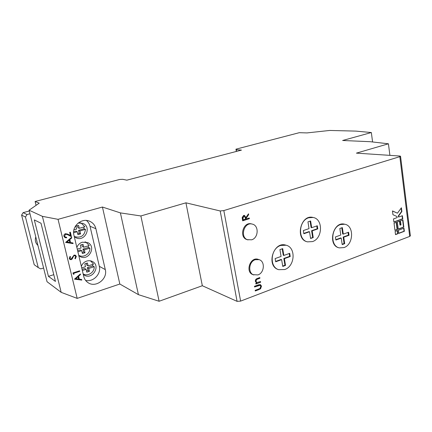 <?xml version="1.0" encoding="UTF-8"?>
<svg xmlns="http://www.w3.org/2000/svg" width="432" height="432" viewBox="0 0 432 432"><rect width="100%" height="100%" fill="white"/><g stroke="black" fill="none" stroke-linecap="round" stroke-linejoin="round"><path stroke-width="0.65" d="M389.896 155.363L388.427 143.797L356.411 153.133L399.924 156.033L400.556 156.303L399.832 156.665L223.83 210.573L240.619 301.104L237.076 301.363L202.322 285.736L185.933 202.824L140.875 215.957L120.398 212.895L102.433 207.036L58.05 219.332L42.395 216.346L29.079 210.2L39.215 203.159L35.105 201.49L119.615 179.48L122.71 179.312L126.841 180.171L241.466 150.104L236.212 149.693L236.515 151.4M43.594 268.002L40.711 268.893L38.254 267.608L25.472 217.053L27.011 214.547L29.975 213.754M35.78 236.882C34.744 240.219 35.456 243.049 37.913 245.365M29.284 211L23.112 212.641L21.6 215.098L34.204 264.703L38.254 267.608M21.6 215.098L25.472 217.053M23.112 212.641L27.011 214.547M37.044 244.49L37.724 244.62M340.573 224.543C330.939 227.291 329.962 246.164 339.314 247.882L343.953 247.595C353.635 244.593 354.31 225.639 344.731 224.23L340.573 224.543M342.144 244.242L344.088 243.529L344.698 243.675L342.198 244.593L341.242 238.097L335.875 240.035L335.416 236.957L340.789 235.03L339.827 228.49L342.344 227.599L343.3 234.128L342.689 233.993L341.782 227.799M348.035 232.432L348.424 235.143L349.04 235.278L348.597 232.227L343.3 234.128M349.04 235.278L343.748 237.19L343.138 237.049L348.424 235.143M344.698 243.675L343.748 237.19M308.729 217.771C298.539 220.541 297.594 239.971 307.503 241.855L312.471 241.591C322.731 238.55 323.32 218.992 313.135 217.48L308.729 217.771M310.586 238.486L309.528 231.773L303.842 233.744L303.334 230.558L309.026 228.604L307.962 221.843L310.63 220.941L311.688 227.691L317.304 225.763L317.79 228.911L312.185 230.855L313.232 237.557L310.586 238.486M344.574 224.203L344.423 224.165C332.915 221.13 327.332 245.5 339.012 247.806L339.163 247.844M249.372 218.678L242.671 220.817L242.395 219.294L242.179 217.534L243.61 215.455L244.485 215.406L245.916 217.582L248.508 213.813L248.659 214.655L246.067 218.425L246.164 218.981L249.253 217.998L249.372 218.678L242.644 220.676M259.2 289.505L255.274 290.99L255.161 290.336L259.907 288.511L260.842 286.367L260.042 285.293L254.556 286.983L254.437 286.33L258.368 284.855L260.383 284.612L261.495 286.081L260.539 288.857L255.242 290.79M259.097 259.643L258.277 259.373C250.339 256.306 244.852 272.095 252.985 274.666L257.931 274.919C264.422 272.905 265.324 261.317 259.097 259.643L255.231 259.724C248.783 261.625 247.714 273.127 253.8 274.963M393.898 222.097L402.797 218.857L402.403 215.698L398.785 217.004L398.65 215.946L401.879 211.518L401.409 207.765L397.445 213.192L392.467 210.929L392.953 214.704L397.008 216.535L397.143 217.598L393.493 218.916L393.898 222.097M403.834 227.124L402.932 219.91L400.491 220.801L401.004 224.878L400.291 225.142L399.778 221.06L397.327 221.956L398.245 229.203L403.834 227.124L403.51 227.065L402.629 220.023M397.429 229.505L396.506 222.259L394.038 223.16L394.972 230.423L397.429 229.505L397.111 229.446L396.203 222.367M398.779 233.404L404.357 231.304L403.963 228.172L398.38 230.256L398.779 233.404M397.964 233.707L397.564 230.558L395.107 231.476L395.512 234.63L397.964 233.707L397.645 233.642L397.267 230.672M410.362 235.742L409.698 236.412L240.619 301.104M252.299 224.105L251.478 223.895C243.119 221.357 238.712 237.632 247.212 239.668L251.689 239.803C258.59 237.87 259.092 225.418 252.299 224.105C243.929 221.562 239.512 237.87 248.022 239.906M260.636 282.22L255.895 283.991L255.776 283.338L256.635 283.019L255.328 281.34C255.285 279.796 255.971 278.834 257.386 278.456L259.81 277.56L259.924 278.213L256.624 279.515L255.933 281.237L256.921 282.496L260.523 281.567L260.636 282.22L255.857 283.797M285.984 245.192L285.844 245.155C273.451 240.975 265.804 266.042 278.424 269.59L278.564 269.633M312.984 217.447L312.838 217.415C300.629 214.218 294.835 239.263 307.206 241.78L307.357 241.812M372.584 141.971L371.342 132.538L342.63 140.492L370.262 141.701L388.427 143.797M65.599 242.438L71.588 237.308L71.739 237.956L69.822 239.566L70.54 242.573L72.932 242.946L73.089 243.594L65.599 242.438M74.023 274.282L73.251 274.12L72.959 272.916L79.591 270.81L79.731 271.388L73.78 273.283L74.023 274.282L73.235 274.055M202.322 285.736L159.111 301.261L138.424 294.656L119.837 284.029L77.188 298.388L58.05 219.332M119.837 284.029L102.433 207.036M105.295 269.606L95.888 228.706C94.975 225.126 92.837 222.62 89.483 221.179C81.513 217.561 71.453 226.444 73.915 235.111L83.776 276.55C84.445 279.202 85.887 281.254 88.101 282.706C95.866 288.166 107.908 278.851 105.295 269.606L99.311 266.317L90.029 226.276C89.462 223.916 88.252 221.978 86.411 220.46M74.466 279.169L80.347 273.964L80.498 274.595L78.613 276.232L79.315 279.169L81.659 279.466L81.81 280.098L74.466 279.169M76.329 256.397L75.352 258.833L74.882 258.385L75.649 256.603L75.033 255.749L74.212 255.663L73.613 256.1L72.182 258.968L71.253 259.648L70.022 259.529L69.293 258.509L70.011 256.408L70.551 256.813L70 258.363L70.443 259L71.08 259.065L74.077 255.074L75.449 255.215L76.329 256.397L75.244 258.73M64.638 236.126L65.389 237.119L66.571 237.217L66.717 237.816L65.011 237.681L63.931 236.299C63.731 235.04 64.238 234.171 65.464 233.696L67.759 234.112L70.416 235.489L69.671 232.389L70.362 232.189L71.442 236.709L67.435 234.63L65.664 234.279L64.503 236.056L65.324 237.082M236.358 151.443L235.958 149.18L299.306 132.683L306.968 132.921L329.659 130.453L355.817 131.101L371.342 132.538M77.425 225.693L77.9 227.713L79.272 228.317L84.861 226.708L81.281 223.214L79.947 222.809M74.207 236.353L74.801 236.677C80.919 238.178 84.478 235.737 85.482 229.354L84.083 228.749L83.803 227.016M85.482 229.354L79.898 230.974L80.59 233.912L77.922 234.689L77.225 231.746L73.613 232.794M82.129 252.472L83.635 252.007L85.023 252.742L82.388 253.546L81.697 250.646L77.884 251.802M78.91 255.371L78.91 255.371C83.538 258.174 90.315 253.665 89.872 248.162L84.343 249.842L82.955 249.124L88.463 247.455L88.22 245.862M85.023 252.742L84.343 249.842M86.508 270.983L88.004 270.508L89.402 271.334L86.789 272.171L86.114 269.303L82.334 270.502M83.144 273.91C87.701 276.842 94.657 272.279 94.208 266.728L88.733 268.472L89.402 271.334M36.061 205.351L35.105 201.49M235.958 149.18L236.212 149.693M237.076 301.363L220.207 210.973L185.933 202.824M159.111 301.261L140.875 215.957M138.424 294.656L120.398 212.895M77.188 298.388L61.177 292.351L42.395 216.346M55.458 281.437L41.013 223.241L34.312 219.91L48.438 276.361L55.458 281.437M61.177 292.351L47.039 281.713L29.079 210.2M220.207 210.973L223.83 210.573M53.779 274.676L48.438 276.361M85.59 280.395C93.215 282.398 101.396 273.915 99.311 266.317M83.268 274.412L84.154 275.065C92.227 280.427 101.158 265.864 92.497 261.554C90.725 260.626 88.825 260.464 86.794 261.058C84.175 261.959 82.361 263.725 81.346 266.344M74.272 236.617L75.935 237.735C84.834 242.428 92.264 226.908 82.847 223.376L78.214 223.015M78.797 255.636L80.044 256.516C88.522 261.576 96.768 246.553 87.734 242.595L82.35 242.206C79.709 243.081 77.873 244.831 76.853 247.466M86.314 263.358L86.724 265.081L88.123 265.88L93.604 264.146L90.855 261.171L89.905 260.75M94.208 266.728L92.783 265.928L92.572 264.47M88.123 265.88L87.442 263.007L84.818 263.828L85.498 266.706L81.718 267.905M77.258 249.172L81.076 248.017L80.39 245.101L83.036 244.307L83.722 247.217L89.262 245.549L86.125 242.32L84.991 241.893M88.463 247.455L89.872 248.162M79.272 228.317L78.575 225.369L75.897 226.13L76.599 229.084L73.904 229.862M82.058 269.33L84.726 268.483L86.114 269.303M92.783 265.928L87.329 267.656L88.733 268.472M88.004 270.508L87.329 267.656M81.697 250.646L80.325 249.923L77.63 250.738M83.722 247.217L82.339 246.515L81.902 244.647M83.635 252.007L82.955 249.124M80.59 233.912L79.218 233.275L78.527 230.353L79.898 230.974M79.218 233.275L77.695 233.717M73.629 231.768L75.87 231.12L77.225 231.746M84.083 228.749L78.527 230.353M80.244 274.055L80.498 274.595M80.357 274.509L78.613 276.232M78.473 276.145L79.315 279.169M81.535 279.45L81.81 280.098M81.67 280.006L74.45 279.088M78.008 276.755L75.611 278.624L78.565 279.072L78.008 276.755L75.751 278.716M79.477 270.842L79.731 271.388M79.591 271.301L73.78 273.283M73.645 273.191L73.883 274.196M74.963 255.712L74.212 255.663M74.072 255.587L73.613 256.1M73.472 256.025L72.182 258.968M72.041 258.887L71.253 259.648M71.113 259.567L69.957 259.486M69.995 256.419L70.551 256.813M70.411 256.738L70 258.363M69.86 258.282L70.373 258.957M75.379 255.177L76.189 256.316M71.485 237.395L71.739 237.956M71.604 237.886L69.822 239.566M69.682 239.501L70.54 242.573M72.808 242.924L73.089 243.594M72.949 243.524L65.588 242.384M69.206 240.084L66.776 241.942L69.773 242.455L69.206 240.084L66.911 242.017M66.458 237.238L66.717 237.816M66.582 237.746L64.94 237.643M67.694 234.079L70.416 235.489M70.249 232.222L71.307 236.639M67.37 234.598L65.664 234.279M65.524 234.214L64.503 236.056M395.485 234.457L397.645 233.642M398.758 233.226L404.033 231.244L403.666 228.285M404.033 231.244L404.357 231.304M394.945 230.251L397.111 229.446M398.223 229.03L403.51 227.065M400.291 225.142L399.973 225.083L399.476 221.173M397.445 213.192L392.477 211.027M398.785 217.004L398.461 216.95L398.326 215.892L401.555 211.464L401.139 208.138M401.555 211.464L401.879 211.518M398.326 215.892L398.65 215.946M393.876 221.929L402.473 218.803L402.1 215.806M402.473 218.803L402.797 218.857M259.897 285.25L259.475 285.217M259.2 285.109L254.524 286.789M260.242 284.564L261.495 286.081M261.225 285.979L260.264 288.749L260.539 288.857M260.264 288.749L258.925 289.397M259.573 277.646L259.924 278.213M259.654 278.111L256.624 279.515M256.354 279.412L255.663 281.135L255.933 281.237M255.663 281.135L256.781 282.431M260.28 281.659L260.361 282.118M244.35 215.384L245.916 217.582M248.303 214.115L248.659 214.655M248.389 214.591L246.067 218.425M245.797 218.36L246.164 218.981M249.005 218.079L249.102 218.614M244.107 216.097L243.464 216.076L242.714 218.419L242.968 219.85L245.479 219.202L245.241 217.804L244.247 216.119L243.734 216.14L242.984 218.484L243.238 219.915M243.464 216.076L243.734 216.14M284.747 269.525C295.024 266.306 296.136 247.439 286.13 245.23L280.703 245.457C270.524 248.395 269.017 267.089 278.705 269.681L284.747 269.525M282.695 266.058L284.953 265.226L285.525 265.41L284.386 258.638L283.819 258.466L289.667 256.354L289.197 253.53M285.525 265.41L282.76 266.425L281.615 259.643L275.681 261.787L275.13 258.574L281.075 256.441L279.925 249.61L282.712 248.627L283.851 255.442L283.284 255.274L282.199 248.805M289.667 256.354L290.239 256.527L289.71 253.341L283.851 255.442M290.239 256.527L284.386 258.638M310.532 238.151L313.232 237.557M303.793 233.415L308.939 231.633L309.528 231.773M312.644 237.411L311.591 230.715L312.185 230.855M310.09 221.125L311.099 227.556L311.688 227.691M317.79 228.911L317.196 228.776L316.753 225.947M317.196 228.776L311.591 230.715M341.242 238.097L340.632 237.956L335.826 239.69M344.088 243.529L343.138 237.049M281.615 259.643L281.048 259.465L275.621 261.425M284.953 265.226L283.819 258.466M409.698 236.412L399.832 156.665M90.029 226.276L95.888 228.706M258.179 285.412L258.455 285.52M257.423 278.937L257.693 279.04M242.714 218.419L242.984 218.484M81.281 223.214L80.33 222.82M74.801 236.677L74.218 236.396M90.855 261.171L90.131 260.777M86.125 242.32L85.293 241.915M260.042 285.293L259.767 285.185M256.921 282.496L256.651 282.393M244.247 216.119L243.972 216.054M286.13 245.23L285.844 245.155M278.705 269.681L278.424 269.59M344.731 224.23L344.423 224.165M339.314 247.882L339.012 247.806M313.135 217.48L312.838 217.415M307.503 241.855L307.206 241.78M410.384 235.931L400.556 156.303"/></g></svg>
